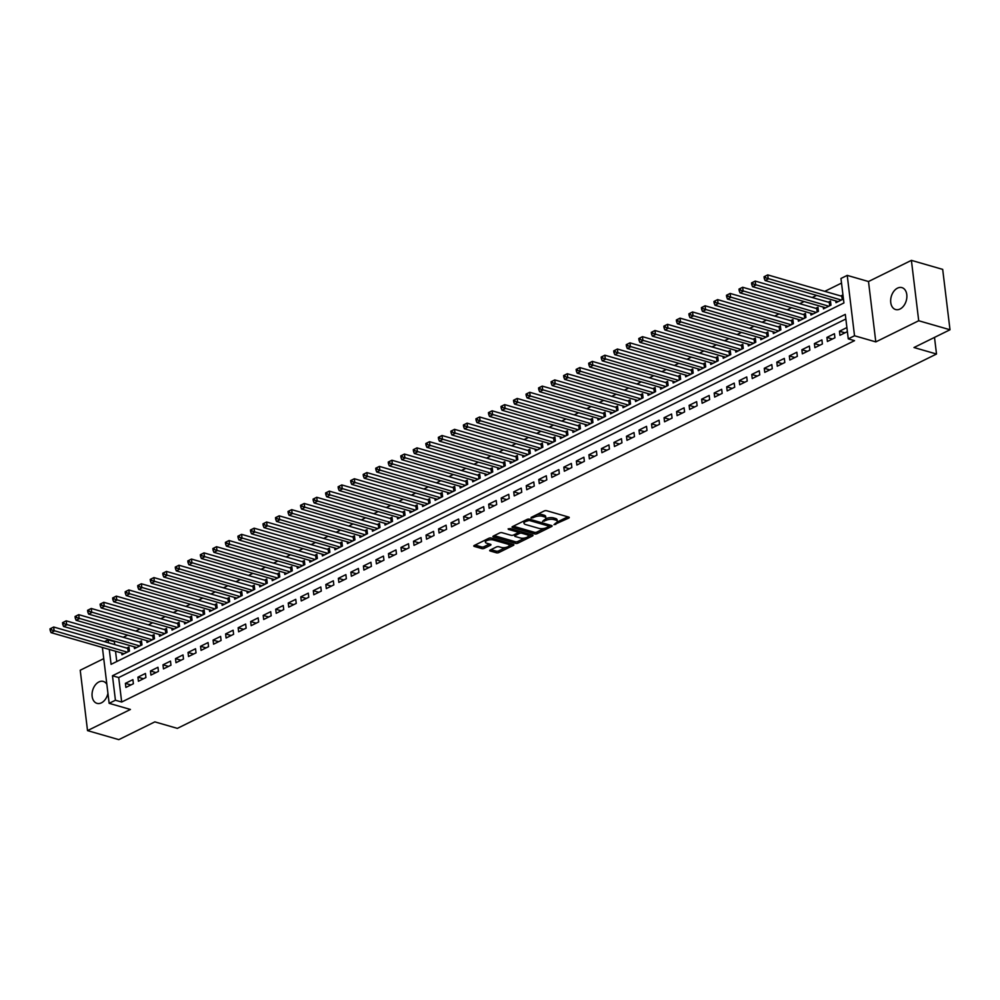 <?xml version="1.0" encoding="UTF-8"?>
<svg xmlns="http://www.w3.org/2000/svg" width="1000" height="1000" viewBox="0 0 1000 1000"><rect width="100%" height="100%" fill="white"/><g stroke="black" fill="none" stroke-linecap="round" stroke-linejoin="round"><path stroke-width="1.5" d="M553.987 524.688L568.775 518.062A1.75 0.675 173.1 0 0 569.275 517.5A1.75 0.675 173.1 0 0 568.775 517.1L546.663 510.725A1.75 0.675 173.1 0 0 544.2 510.975L531.138 517.425L531.138 518.1L534.55 517.087A5.6 2.163 173.1 0 1 542.413 516.275L544.25 516.812A5.6 2.163 173.1 0 1 545.875 518.075A5.6 2.163 173.1 0 1 544.25 519.888L542.562 521.388L545.975 520.375A5.6 2.163 173.1 0 1 553.837 519.575L555.688 520.1A5.6 2.163 173.1 0 1 557.3 521.375A5.6 2.163 173.1 0 1 555.675 523.175L553.987 524.688M106.862 684.338A11.4 7.775 -73.9 0 0 103.312 681.438A11.4 7.775 -73.9 0 0 98.9 681.95A11.4 7.775 -73.9 0 0 92.1 693.325A11.4 7.775 -73.9 0 0 97 703.35A11.4 7.775 -73.9 0 0 101.425 702.837A11.4 7.775 -73.9 0 0 107.938 693.3M900.037 309.025A11.4 7.775 -73.9 0 0 906.825 297.65A11.4 7.775 -73.9 0 0 901.925 287.625A11.4 7.775 -73.9 0 0 897.513 288.137A11.4 7.775 -73.9 0 0 890.713 299.525A11.4 7.775 -73.9 0 0 895.612 309.538A11.4 7.775 -73.9 0 0 900.037 309.025M490.2 550.037A1.75 0.675 173.1 0 0 489.7 550.6A1.75 0.675 173.1 0 0 490.2 551L496.413 552.788A1.75 0.675 173.1 0 0 498.862 552.537L513.375 545.375A1.75 0.675 173.1 0 0 513.888 544.812A1.75 0.675 173.1 0 0 513.375 544.425L491.262 538.038A1.75 0.675 173.1 0 0 488.812 538.3L474.3 545.45A1.75 0.675 173.1 0 0 473.787 546.013A1.75 0.675 173.1 0 0 474.3 546.413L481.788 548.575A1.75 0.675 173.1 0 0 484.25 548.325L490.462 545.262A1.75 0.675 173.1 0 0 490.962 544.688A1.75 0.675 173.1 0 0 490.462 544.3L486.737 543.225A4.675 1.8 173.1 0 1 485.387 542.163A4.675 1.8 173.1 0 1 488.15 540.138A4.675 1.8 173.1 0 1 493.325 539.987L507.875 544.175A4.675 1.8 173.1 0 1 509.237 545.237A4.675 1.8 173.1 0 1 506.463 547.275A4.675 1.8 173.1 0 1 501.3 547.425L498.875 546.725A1.75 0.675 173.1 0 0 496.413 546.975L490.2 550.037M845.863 318.988L118.713 677.562L121.675 702.038L115.425 700.238L109.15 703.325L102.387 647.438M950 329.762L918.713 320.75L911.4 260.363L942.688 269.387L950 329.762L913.988 347.525L936.513 354.025L177.362 728.375L154.838 721.875L118.812 739.638L87.525 730.612L130.438 709.463L109.15 703.325M911.4 260.363L868.5 281.525L875.8 341.9L918.713 320.75M875.8 341.9L854.525 335.763L848.263 338.862L845.3 314.375L112.463 675.75L115.425 700.238M121.675 702.038L854.525 340.662L848.263 338.862M534.65 533.925A1.75 0.675 173.1 0 0 537.112 533.675L551.613 526.525A1.75 0.675 173.1 0 0 552.125 525.962A1.75 0.675 173.1 0 0 551.625 525.562L529.513 519.188A1.75 0.675 173.1 0 0 527.05 519.438L512.537 526.587A1.75 0.675 173.1 0 0 512.025 527.163A1.75 0.675 173.1 0 0 512.537 527.55L534.65 533.925L534.45 532.3A1.75 0.675 173.1 0 0 536.912 532.05L544.362 528.375M532.5 535.95L517.987 543.1A1.75 0.675 173.1 0 1 515.525 543.362L493.413 536.987A1.75 0.675 173.1 0 1 492.912 536.587A1.75 0.675 173.1 0 1 493.413 536.025L499.625 532.962A1.75 0.675 173.1 0 1 502.088 532.712L511.05 535.288A1.75 0.675 173.1 0 0 513.513 535.037L517.625 533.013A1.75 0.675 173.1 0 0 518.138 532.45A1.75 0.675 173.1 0 0 517.638 532.05L508.3 529.362L510.012 528.513L532.5 534.987A1.75 0.675 173.1 0 1 533 535.388A1.75 0.675 173.1 0 1 532.5 535.95L532.375 534.95M103.75 658.637L80.225 670.238L87.525 730.612M121.713 653.012L121.938 654.788L129.45 651.087L128.95 647L126.762 648.088M134.25 646.838L134.462 648.612L141.975 644.9L141.488 640.825L139.288 641.912M146.775 640.662L146.988 642.438L154.5 638.725L154.012 634.65L151.812 635.725M159.3 634.487L159.512 636.263L167.025 632.55L166.537 628.475L164.35 629.55M171.825 628.3L172.037 630.075L179.562 626.375L179.062 622.3L176.875 623.375M184.35 622.125L184.575 623.9L192.087 620.2L191.588 616.112L189.4 617.2M196.887 615.95L197.1 617.725L204.613 614.025L204.125 609.938L201.925 611.025M209.412 609.775L209.625 611.55L217.138 607.837L216.65 603.763L214.45 604.837M221.938 603.6L222.15 605.375L229.662 601.663L229.175 597.587L226.988 598.663M234.462 597.413L234.675 599.188L242.2 595.487L241.7 591.413L239.513 592.487M246.988 591.237L247.2 593.013L254.725 589.312L254.225 585.225L252.037 586.312M259.513 585.062L259.738 586.838L267.25 583.138L266.75 579.05L264.562 580.138M272.05 578.888L272.262 580.662L279.775 576.95L279.288 572.875L277.087 573.95M284.575 572.712L284.788 574.487L292.3 570.775L291.812 566.7L289.613 567.775M297.1 566.525L297.312 568.3L304.825 564.6L304.337 560.525L302.15 561.6M309.625 560.35L309.837 562.125L317.362 558.425L316.863 554.338L314.675 555.425M322.15 554.175L322.375 555.95L329.888 552.25L329.387 548.162L327.2 549.25M334.688 548L334.9 549.775L342.413 546.062L341.925 541.987L339.725 543.075M347.212 541.825L347.425 543.6L354.938 539.888L354.45 535.812L352.25 536.888M359.738 535.65L359.95 537.425L367.463 533.713L366.975 529.637L364.787 530.712M372.262 529.462L372.475 531.237L380 527.537L379.5 523.45L377.312 524.538M384.787 523.288L385 525.062L392.525 521.362L392.025 517.275L389.837 518.362M397.312 517.112L397.537 518.888L405.05 515.175L404.55 511.1L402.362 512.188M409.85 510.938L410.062 512.712L417.575 509L417.088 504.925L414.888 506M422.375 504.762L422.587 506.538L430.1 502.825L429.613 498.75L427.413 499.825M434.9 498.575L435.112 500.35L442.625 496.65L442.137 492.575L439.95 493.65M447.425 492.4L447.638 494.175L455.163 490.475L454.663 486.388L452.475 487.475M459.95 486.225L460.175 488L467.688 484.3L467.188 480.213L465 481.3M472.488 480.05L472.7 481.825L480.213 478.113L479.725 474.038L477.525 475.112M485.012 473.875L485.225 475.65L492.738 471.938L492.25 467.863L490.05 468.938M497.537 467.688L497.75 469.462L505.262 465.763L504.775 461.688L502.587 462.762M510.062 461.512L510.275 463.288L517.8 459.588L517.3 455.5L515.112 456.587M522.587 455.337L522.8 457.113L530.325 453.413L529.825 449.325L527.638 450.412M535.112 449.162L535.337 450.938L542.85 447.225L542.35 443.15L540.163 444.225M547.65 442.987L547.863 444.762L555.375 441.05L554.888 436.975L552.688 438.05M560.175 436.8L560.388 438.575L567.9 434.875L567.413 430.8L565.212 431.875M572.7 430.625L572.913 432.4L580.425 428.7L579.938 424.613L577.75 425.7M585.225 424.45L585.438 426.225L592.962 422.525L592.463 418.438L590.275 419.525M597.75 418.275L597.975 420.05L605.487 416.337L604.987 412.262L602.8 413.35M610.288 412.1L610.5 413.875L618.013 410.163L617.525 406.087L615.325 407.163M622.812 405.925L623.025 407.7L630.538 403.988L630.05 399.913L627.85 400.988M635.337 399.738L635.55 401.512L643.062 397.812L642.575 393.725L640.387 394.812M647.862 393.562L648.075 395.337L655.6 391.637L655.1 387.55L652.913 388.638M660.387 387.388L660.6 389.162L668.125 385.45L667.625 381.375L665.438 382.463M672.913 381.213L673.138 382.987L680.65 379.275L680.15 375.2L677.962 376.275M685.45 375.037L685.662 376.812L693.175 373.1L692.688 369.025L690.487 370.1M697.975 368.85L698.188 370.625L705.7 366.925L705.212 362.85L703.012 363.925M710.5 362.675L710.713 364.45L718.225 360.75L717.738 356.662L715.55 357.75M723.025 356.5L723.238 358.275L730.763 354.575L730.263 350.487L728.075 351.575M735.55 350.325L735.775 352.1L743.288 348.387L742.788 344.312L740.6 345.387M748.088 344.15L748.3 345.925L755.812 342.212L755.325 338.137L753.125 339.212M760.612 337.962L760.825 339.738L768.337 336.037L767.85 331.962L765.65 333.038M773.138 331.788L773.35 333.562L780.863 329.862L780.375 325.775L778.175 326.863M785.662 325.613L785.875 327.388L793.4 323.688L792.9 319.6L790.713 320.688M798.188 319.438L798.4 321.213L805.925 317.5L805.425 313.425L803.238 314.5M810.713 313.263L810.938 315.038L818.45 311.325L817.95 307.25L815.763 308.325M823.25 307.075L823.462 308.85L830.975 305.15L830.487 301.075L828.288 302.15M846.9 327.562L839.438 331.238L839.938 335.312L847.387 331.637M827.412 341.488L834.925 337.788L834.438 333.713L826.912 337.413L827.412 341.488M814.887 347.675L822.4 343.963L821.9 339.888L814.388 343.587L814.887 347.675M802.35 353.85L809.875 350.138L809.375 346.062L801.862 349.762L802.35 353.85M789.825 360.025L797.35 356.325L796.85 352.238L789.338 355.95L789.825 360.025M777.3 366.2L784.812 362.5L784.325 358.413L776.812 362.125L777.3 366.2M764.775 372.375L772.288 368.675L771.8 364.6L764.275 368.3L764.775 372.375M752.25 378.562L759.762 374.85L759.262 370.775L751.75 374.475L752.25 378.562M739.712 384.738L747.237 381.025L746.737 376.95L739.225 380.65L739.712 384.738M727.188 390.913L734.712 387.2L734.212 383.125L726.7 386.838L727.188 390.913M714.663 397.088L722.175 393.387L721.688 389.3L714.175 393.013L714.663 397.088M702.138 403.263L709.65 399.562L709.163 395.475L701.637 399.188L702.138 403.263M689.613 409.45L697.125 405.737L696.637 401.662L689.112 405.363L689.613 409.45M677.087 415.625L684.6 411.912L684.1 407.837L676.587 411.538L677.087 415.625M664.55 421.8L672.075 418.088L671.575 414.012L664.062 417.725L664.55 421.8M652.025 427.975L659.55 424.275L659.05 420.188L651.538 423.9L652.025 427.975M639.5 434.15L647.013 430.45L646.525 426.362L639.012 430.075L639.5 434.15M626.975 440.337L634.487 436.625L634 432.55L626.475 436.25L626.975 440.337M614.45 446.512L621.962 442.8L621.462 438.725L613.95 442.425L614.45 446.512M601.912 452.688L609.438 448.975L608.938 444.9L601.425 448.612L601.912 452.688M589.388 458.862L596.912 455.163L596.413 451.075L588.9 454.787L589.388 458.862M576.862 465.037L584.375 461.337L583.888 457.25L576.375 460.962L576.862 465.037M564.338 471.213L571.85 467.512L571.362 463.438L563.837 467.137L564.338 471.213M551.812 477.4L559.325 473.688L558.837 469.613L551.312 473.312L551.812 477.4M539.288 483.575L546.8 479.862L546.3 475.788L538.787 479.487L539.288 483.575M526.75 489.75L534.275 486.05L533.775 481.962L526.263 485.675L526.75 489.75M514.225 495.925L521.75 492.225L521.25 488.137L513.737 491.85L514.225 495.925M501.7 502.1L509.212 498.4L508.725 494.325L501.213 498.025L501.7 502.1M489.175 508.288L496.688 504.575L496.2 500.5L488.675 504.2L489.175 508.288M476.65 514.462L484.162 510.75L483.663 506.675L476.15 510.375L476.65 514.462M464.125 520.638L471.637 516.925L471.138 512.85L463.625 516.562L464.125 520.638M451.587 526.812L459.113 523.112L458.612 519.025L451.1 522.737L451.587 526.812M439.062 532.987L446.575 529.288L446.087 525.2L438.575 528.913L439.062 532.987M426.538 539.175L434.05 535.462L433.562 531.388L426.037 535.087L426.538 539.175M414.012 545.35L421.525 541.638L421.037 537.562L413.512 541.263L414.012 545.35M401.488 551.525L409 547.812L408.5 543.737L400.988 547.45L401.488 551.525M388.95 557.7L396.475 554L395.975 549.913L388.462 553.625L388.95 557.7M376.425 563.875L383.95 560.175L383.45 556.087L375.938 559.8L376.425 563.875M363.9 570.062L371.413 566.35L370.925 562.275L363.413 565.975L363.9 570.062M351.375 576.237L358.888 572.525L358.4 568.45L350.875 572.15L351.375 576.237M338.85 582.413L346.362 578.7L345.875 574.625L338.35 578.337L338.85 582.413M326.325 588.587L333.837 584.888L333.338 580.8L325.825 584.513L326.325 588.587M313.788 594.763L321.312 591.062L320.812 586.975L313.3 590.688L313.788 594.763M301.262 600.938L308.775 597.238L308.288 593.162L300.775 596.862L301.262 600.938M288.738 607.125L296.25 603.413L295.763 599.338L288.238 603.038L288.738 607.125M276.212 613.3L283.725 609.587L283.238 605.513L275.712 609.212L276.212 613.3M263.688 619.475L271.2 615.775L270.7 611.688L263.188 615.4L263.688 619.475M251.15 625.65L258.675 621.95L258.175 617.863L250.662 621.575L251.15 625.65M238.625 631.825L246.15 628.125L245.65 624.05L238.137 627.75L238.625 631.825M226.1 638.013L233.612 634.3L233.125 630.225L225.613 633.925L226.1 638.013M213.575 644.188L221.088 640.475L220.6 636.4L213.075 640.1L213.575 644.188M201.05 650.362L208.562 646.65L208.075 642.575L200.55 646.287L201.05 650.362M188.525 656.538L196.038 652.837L195.538 648.75L188.025 652.463L188.525 656.538M175.987 662.712L183.512 659.013L183.012 654.925L175.5 658.637L175.987 662.712M163.463 668.9L170.975 665.188L170.487 661.112L162.975 664.812L163.463 668.9M150.938 675.075L158.45 671.363L157.963 667.288L150.438 670.987L150.938 675.075M138.412 681.25L145.925 677.537L145.438 673.462L137.912 677.175L138.412 681.25M132.9 679.638L125.388 683.35L125.887 687.425L133.4 683.725L132.9 679.638M841.513 283.087L824.775 291.35M816.6 295.375L812.25 297.525M804.075 301.55L799.725 303.7M791.55 307.738L787.188 309.875M779.025 313.913L774.663 316.062M766.5 320.087L762.138 322.238M753.962 326.262L749.613 328.413M741.438 332.438L737.087 334.588M728.913 338.625L724.55 340.763M716.388 344.8L712.025 346.95M703.863 350.975L699.5 353.125M691.325 357.15L686.975 359.3M678.8 363.325L674.45 365.475M666.275 369.5L661.925 371.65M653.75 375.688L649.388 377.837M641.225 381.863L636.862 384.012M628.7 388.038L624.338 390.188M616.163 394.212L611.812 396.362M603.638 400.387L599.288 402.537M591.112 406.575L586.75 408.713M578.587 412.75L574.225 414.9M566.062 418.925L561.7 421.075M553.525 425.1L549.175 427.25M541 431.275L536.65 433.425M528.475 437.463L524.125 439.6M515.95 443.638L511.587 445.788M503.425 449.812L499.062 451.962M490.9 455.988L486.538 458.137M478.363 462.163L474.012 464.312M465.838 468.35L461.488 470.487M453.312 474.525L448.95 476.675M440.788 480.7L436.425 482.85M428.263 486.875L423.9 489.025M415.725 493.05L411.375 495.2M403.2 499.225L398.85 501.375M390.675 505.412L386.325 507.562M378.15 511.587L373.787 513.737M365.625 517.762L361.262 519.913M353.1 523.938L348.738 526.087M340.562 530.112L336.213 532.263M328.038 536.3L323.688 538.438M315.512 542.475L311.15 544.625M302.987 548.65L298.625 550.8M290.462 554.825L286.1 556.975M277.925 561L273.575 563.15M265.4 567.188L261.05 569.325M252.875 573.362L248.525 575.513M240.35 579.538L235.987 581.688M227.825 585.712L223.463 587.863M215.3 591.888L210.938 594.038M202.763 598.075L198.412 600.212M190.238 604.25L185.888 606.4M177.712 610.425L173.35 612.575M165.188 616.6L160.825 618.75M152.662 622.775L148.3 624.925M140.125 628.95L135.775 631.1M127.6 635.138L123.25 637.288M115.075 641.312L114.375 641.663L114.725 644.613M115.525 651.225L116.775 661.525M842.95 294.925L840.812 295.975M835.775 300.9L835.987 302.675L843.438 299M936.513 354.025L934.5 337.413M104.462 641.65L108.112 639.85L108.475 642.812M114.375 641.663L108.112 639.85M109.275 649.425L111.075 664.338L843.925 302.95L840.962 278.475L847.225 275.387L854.525 335.763M868.5 281.525L847.225 275.387M118.713 677.562L112.463 675.75M839.438 331.238L844.975 332.837M826.912 337.413L832.45 339.012M814.388 343.587L819.925 345.188M801.862 349.762L807.387 351.362M789.338 355.95L794.862 357.537M776.812 362.125L782.337 363.713M764.275 368.3L769.812 369.9M751.75 374.475L757.288 376.075M739.225 380.65L744.762 382.25M726.7 386.838L732.225 388.425M714.175 393.013L719.7 394.6M701.637 399.188L707.175 400.788M689.112 405.363L694.65 406.962M676.587 411.538L682.125 413.137M664.062 417.725L669.587 419.312M651.538 423.9L657.062 425.487M639.012 430.075L644.538 431.675M626.475 436.25L632.013 437.85M613.95 442.425L619.487 444.025M601.425 448.612L606.962 450.2M588.9 454.787L594.425 456.375M576.375 460.962L581.9 462.562M563.837 467.137L569.375 468.738M551.312 473.312L556.85 474.913M538.787 479.487L544.325 481.087M526.263 485.675L531.8 487.262M513.737 491.85L519.263 493.438M501.213 498.025L506.737 499.625M488.675 504.2L494.212 505.8M476.15 510.375L481.688 511.975M463.625 516.562L469.162 518.15M451.1 522.737L456.625 524.325M438.575 528.913L444.1 530.513M426.037 535.087L431.575 536.688M413.512 541.263L419.05 542.863M400.988 547.45L406.525 549.038M388.462 553.625L394 555.212M375.938 559.8L381.463 561.4M363.413 565.975L368.938 567.575M350.875 572.15L356.413 573.75M338.35 578.337L343.888 579.925M325.825 584.513L331.362 586.1M313.3 590.688L318.825 592.288M300.775 596.862L306.3 598.462M288.238 603.038L293.775 604.637M275.712 609.212L281.25 610.812M263.188 615.4L268.725 616.987M250.662 621.575L256.2 623.162M238.137 627.75L243.663 629.35M225.613 633.925L231.137 635.525M213.075 640.1L218.612 641.7M200.55 646.287L206.088 647.875M188.025 652.463L193.562 654.05M175.5 658.637L181.025 660.238M162.975 664.812L168.5 666.413M150.438 670.987L155.975 672.588M137.912 677.175L143.45 678.763M125.388 683.35L130.925 684.938M557.3 521.375L557.1 519.738A5.6 2.163 173.1 0 0 555.487 518.475L555.688 520.1M545.662 518.8L545.775 518.75A5.6 2.163 173.1 0 1 553.638 517.938L555.487 518.475M545.875 518.075L545.675 516.45A5.6 2.163 173.1 0 0 544.062 515.175L544.25 516.812M536.75 514.65A5.6 2.163 173.1 0 1 542.212 514.65L544.062 515.175M557.087 522.087L567.788 516.825M513.325 526.2L534.45 532.3M548.888 526.138L550.638 525.275M548.55 526.688L548.55 526.025L529.138 520.425L525.638 521.475A5.6 2.163 173.1 0 0 524.012 523.288A5.6 2.163 173.1 0 0 525.625 524.55L538.9 528.375A5.6 2.163 173.1 0 0 546.763 527.575L548.55 526.688M548.425 525.025L548.9 526.3M524.025 520.938A5.6 2.163 173.1 0 0 523.812 521.65L524.012 523.288M531.512 534.7L528.138 536.375M524.875 537.975L517.788 541.475L517.987 543.1M494.2 535.638L515.337 541.725A1.75 0.675 173.1 0 0 517.788 541.475M517.938 530.812A1.75 0.675 173.1 0 0 517.938 530.788L518.138 532.45M520.363 537.975A4.675 1.8 173.1 0 0 525.525 537.825A4.675 1.8 173.1 0 0 528.288 535.788A4.675 1.8 173.1 0 0 526.938 534.738L521.812 533.25A1.75 0.675 173.1 0 0 519.35 533.5L515.237 535.538A1.75 0.675 173.1 0 0 514.725 536.1A1.75 0.675 173.1 0 0 515.225 536.5L520.363 537.975M528.288 535.788L528.1 534.163A4.675 1.8 173.1 0 0 527.8 533.638M520.525 531.538A1.75 0.675 173.1 0 0 519.15 531.875L519.35 533.5M518.125 532.375L519.15 531.875M509.237 545.237L509.038 543.612A4.675 1.8 173.1 0 0 508.75 543.088M491.475 538.1A4.675 1.8 173.1 0 0 488.775 538.312M485.312 540.025A4.675 1.8 173.1 0 0 485.188 540.538L485.387 542.163M475.087 545.062L481.587 546.938A1.75 0.675 173.1 0 0 484.05 546.688L489.475 544.012M490.988 549.65L496.213 551.15A1.75 0.675 173.1 0 0 498.675 550.9L505.65 547.463M509.113 545.75L512.388 544.138M764.05 276.737L764.25 278.375L765.5 277.75L765.312 276.125L764.05 276.737L767.725 274.9L768.225 278.975L765.088 280.525L838.175 301.6M843.125 296.4L842.375 296.35A1.787 0.688 -6.9 0 1 841.825 296.262L767.725 274.9L765.312 276.125M841.312 300.05L765.5 277.75M765.088 280.525L764.25 278.375M751.525 282.913L751.725 284.55L752.975 283.925L752.775 282.3L751.525 282.913L755.2 281.075L755.688 285.163L752.562 286.7L825.65 307.775M830.662 302.587L829.85 302.525A1.787 0.688 -6.9 0 1 829.287 302.438L755.2 281.075L752.775 282.3M828.787 306.225L752.975 283.925M752.562 286.7L751.725 284.55M739 289.088L739.2 290.725L740.45 290.113L740.25 288.475L739 289.088L742.675 287.262L743.162 291.337L740.037 292.875L813.125 313.95M818.138 308.762L817.325 308.712A1.787 0.688 -6.9 0 1 816.762 308.612L742.675 287.262L740.25 288.475M816.263 312.413L740.45 290.113M740.037 292.875L739.2 290.725M726.475 295.275L726.675 296.9L727.925 296.288L727.725 294.65L726.475 295.275L730.138 293.438L730.638 297.512L727.5 299.062L800.6 320.125M805.612 314.938L804.8 314.887A1.787 0.688 -6.9 0 1 804.237 314.8L730.138 293.438L727.725 294.65M803.725 318.587L727.925 296.288M727.5 299.062L726.675 296.9M713.95 301.45L714.137 303.075L715.4 302.462L715.2 300.825L713.95 301.45L717.613 299.613L718.112 303.688L714.975 305.238L788.075 326.312M793.088 321.112L792.262 321.062A1.787 0.688 -6.9 0 1 791.712 320.975L717.613 299.613L715.2 300.825M791.2 324.762L715.4 302.462M714.975 305.238L714.137 303.075M701.413 307.625L701.612 309.25L702.862 308.637L702.675 307.013L701.413 307.625L705.088 305.788L705.588 309.862L702.45 311.413L775.537 332.488M780.562 327.287L779.737 327.238A1.787 0.688 -6.9 0 1 779.188 327.15L705.088 305.788L702.675 307.013M778.675 330.938L702.862 308.637M702.45 311.413L701.612 309.25M688.888 313.8L689.087 315.438L690.337 314.812L690.138 313.188L688.888 313.8L692.562 311.962L693.05 316.05L689.925 317.587L763.012 338.663M768.025 333.475L767.212 333.413A1.787 0.688 -6.9 0 1 766.65 333.325L692.562 311.962L690.138 313.188M766.15 337.113L690.337 314.812M689.925 317.587L689.087 315.438M676.363 319.975L676.562 321.613L677.812 320.988L677.613 319.363L676.363 319.975L680.037 318.137L680.525 322.225L677.4 323.762L750.487 344.837M755.5 339.65L754.688 339.6A1.787 0.688 -6.9 0 1 754.125 339.5L680.037 318.137L677.613 319.363M753.625 343.3L677.812 320.988M677.4 323.762L676.562 321.613M663.838 326.163L664.038 327.788L665.288 327.175L665.088 325.538L663.838 326.163L667.513 324.325L668 328.4L664.875 329.95L737.962 351.012M742.975 345.825L742.163 345.775A1.787 0.688 -6.9 0 1 741.6 345.688L667.513 324.325L665.088 325.538M741.087 349.475L665.288 327.175M664.875 329.95L664.038 327.788M651.312 332.337L651.5 333.963L652.763 333.35L652.562 331.712L651.312 332.337L654.975 330.5L655.475 334.575L652.337 336.125L725.438 357.2M730.45 352L729.625 351.95A1.787 0.688 -6.9 0 1 729.075 351.863L654.975 330.5L652.562 331.712M728.562 355.65L652.763 333.35M652.337 336.125L651.5 333.963M638.787 338.512L638.975 340.138L640.238 339.525L640.037 337.887L638.787 338.512L642.45 336.675L642.95 340.75L639.812 342.3L712.913 363.375M717.925 358.175L717.1 358.125A1.787 0.688 -6.9 0 1 716.55 358.038L642.45 336.675L640.037 337.887M716.038 361.825L640.238 339.525M639.812 342.3L638.975 340.138M626.25 344.688L626.45 346.325L627.7 345.7L627.513 344.075L626.25 344.688L629.925 342.85L630.425 346.938L627.288 348.475L700.375 369.55M705.387 364.35L704.575 364.3A1.787 0.688 -6.9 0 1 704.025 364.212L629.925 342.85L627.513 344.075M703.512 368L627.7 345.7M627.288 348.475L626.45 346.325M613.725 350.863L613.925 352.5L615.175 351.875L614.975 350.25L613.725 350.863L617.4 349.025L617.888 353.113L614.763 354.65L687.85 375.725M692.862 370.538L692.05 370.475A1.787 0.688 -6.9 0 1 691.488 370.387L617.4 349.025L614.975 350.25M690.987 374.188L615.175 351.875M614.763 354.65L613.925 352.5M601.2 357.038L601.4 358.675L602.65 358.062L602.45 356.425L601.2 357.038L604.875 355.213L605.363 359.288L602.238 360.838L675.325 381.9M680.337 376.712L679.525 376.662A1.787 0.688 -6.9 0 1 678.962 376.562L604.875 355.213L602.45 356.425M678.462 380.363L602.65 358.062M602.238 360.838L601.4 358.675M588.675 363.225L588.875 364.85L590.125 364.237L589.925 362.6L588.675 363.225L592.337 361.388L592.837 365.462L589.7 367.013L662.8 388.075M667.812 382.887L667 382.837A1.787 0.688 -6.9 0 1 666.438 382.75L592.337 361.388L589.925 362.6M665.925 386.538L590.125 364.237M589.7 367.013L588.875 364.85M576.15 369.4L576.337 371.025L577.6 370.412L577.4 368.775L576.15 369.4L579.812 367.562L580.312 371.637L577.175 373.188L650.275 394.263M655.288 389.062L654.463 389.012A1.787 0.688 -6.9 0 1 653.913 388.925L579.812 367.562L577.4 368.775M653.4 392.713L577.6 370.412M577.175 373.188L576.337 371.025M563.612 375.575L563.812 377.212L565.062 376.587L564.875 374.963L563.612 375.575L567.288 373.738L567.788 377.825L564.65 379.363L637.737 400.438M642.763 395.238L641.938 395.188A1.787 0.688 -6.9 0 1 641.388 395.1L567.288 373.738L564.875 374.963M640.875 398.888L565.062 376.587M564.65 379.363L563.812 377.212M551.087 381.75L551.287 383.387L552.537 382.762L552.337 381.138L551.087 381.75L554.763 379.913L555.25 384L552.125 385.538L625.212 406.613M630.225 401.425L629.412 401.362A1.787 0.688 -6.9 0 1 628.85 401.275L554.763 379.913L552.337 381.138M628.35 405.075L552.537 382.762M552.125 385.538L551.287 383.387M538.562 387.925L538.763 389.562L540.013 388.95L539.812 387.312L538.562 387.925L542.238 386.1L542.725 390.175L539.6 391.712L612.688 412.788M617.7 407.6L616.888 407.55A1.787 0.688 -6.9 0 1 616.325 407.45L542.238 386.1L539.812 387.312M615.825 411.25L540.013 388.95M539.6 391.712L538.763 389.562M526.038 394.113L526.237 395.737L527.487 395.125L527.288 393.488L526.038 394.113L529.712 392.275L530.2 396.35L527.075 397.9L600.163 418.963M605.175 413.775L604.362 413.725A1.787 0.688 -6.9 0 1 603.8 413.638L529.712 392.275L527.288 393.488M603.288 417.425L527.487 395.125M527.075 397.9L526.237 395.737M513.513 400.288L513.713 401.912L514.963 401.3L514.763 399.663L513.513 400.288L517.175 398.45L517.675 402.525L514.538 404.075L587.638 425.15M592.65 419.95L591.838 419.9A1.787 0.688 -6.9 0 1 591.275 419.812L517.175 398.45L514.763 399.663M590.763 423.6L514.963 401.3M514.538 404.075L513.713 401.912M500.988 406.463L501.175 408.1L502.438 407.475L502.238 405.85L500.988 406.463L504.65 404.625L505.15 408.713L502.013 410.25L575.112 431.325M580.125 426.125L579.3 426.075A1.787 0.688 -6.9 0 1 578.75 425.988L504.65 404.625L502.238 405.85M578.237 429.775L502.438 407.475M502.013 410.25L501.175 408.1M488.45 412.638L488.65 414.275L489.9 413.65L489.712 412.025L488.45 412.638L492.125 410.8L492.625 414.888L489.487 416.425L562.575 437.5M567.587 432.312L566.775 432.25A1.787 0.688 -6.9 0 1 566.225 432.163L492.125 410.8L489.712 412.025M565.712 435.95L489.9 413.65M489.487 416.425L488.65 414.275M475.925 418.812L476.125 420.45L477.375 419.837L477.175 418.2L475.925 418.812L479.6 416.987L480.087 421.062L476.962 422.6L550.05 443.675M555.062 438.488L554.25 438.438A1.787 0.688 -6.9 0 1 553.688 438.338L479.6 416.987L477.175 418.2M553.188 442.137L477.375 419.837M476.962 422.6L476.125 420.45M463.4 425L463.6 426.625L464.85 426.012L464.65 424.375L463.4 425L467.075 423.162L467.562 427.238L464.438 428.787L537.525 449.85M542.537 444.663L541.725 444.613A1.787 0.688 -6.9 0 1 541.163 444.525L467.075 423.162L464.65 424.375M540.662 448.312L464.85 426.012M464.438 428.787L463.6 426.625M450.875 431.175L451.075 432.8L452.325 432.188L452.125 430.55L450.875 431.175L454.538 429.338L455.037 433.413L451.9 434.963L525 456.037M530.013 450.838L529.2 450.788A1.787 0.688 -6.9 0 1 528.638 450.7L454.538 429.338L452.125 430.55M528.125 454.487L452.325 432.188M451.9 434.963L451.075 432.8M438.35 437.35L438.537 438.975L439.8 438.363L439.6 436.737L438.35 437.35L442.013 435.513L442.512 439.588L439.375 441.138L512.475 462.212M517.487 457.013L516.663 456.962A1.787 0.688 -6.9 0 1 516.112 456.875L442.013 435.513L439.6 436.737M515.6 460.662L439.8 438.363M439.375 441.138L438.537 438.975M425.812 443.525L426.012 445.163L427.262 444.538L427.075 442.912L425.812 443.525L429.487 441.688L429.988 445.775L426.85 447.312L499.938 468.387M504.963 463.2L504.137 463.137A1.787 0.688 -6.9 0 1 503.587 463.05L429.487 441.688L427.075 442.912M503.075 466.838L427.262 444.538M426.85 447.312L426.012 445.163M413.288 449.7L413.488 451.337L414.738 450.712L414.538 449.087L413.288 449.7L416.962 447.863L417.45 451.95L414.325 453.488L487.413 474.562M492.425 469.375L491.613 469.325A1.787 0.688 -6.9 0 1 491.05 469.225L416.962 447.863L414.538 449.087M490.55 473.025L414.738 450.712M414.325 453.488L413.488 451.337M400.763 455.887L400.962 457.512L402.212 456.9L402.013 455.262L400.763 455.887L404.438 454.05L404.925 458.125L401.8 459.675L474.888 480.737M479.9 475.55L479.087 475.5A1.787 0.688 -6.9 0 1 478.525 475.412L404.438 454.05L402.013 455.262M478.025 479.2L402.212 456.9M401.8 459.675L400.962 457.512M388.237 462.062L388.438 463.688L389.688 463.075L389.487 461.438L388.237 462.062L391.912 460.225L392.4 464.3L389.275 465.85L462.362 486.925M467.375 481.725L466.562 481.675A1.787 0.688 -6.9 0 1 466 481.587L391.912 460.225L389.487 461.438M465.487 485.375L389.688 463.075M389.275 465.85L388.438 463.688M375.712 468.237L375.913 469.862L377.163 469.25L376.962 467.612L375.712 468.237L379.375 466.4L379.875 470.475L376.737 472.025L449.837 493.1M454.85 487.9L454.038 487.85A1.787 0.688 -6.9 0 1 453.475 487.762L379.375 466.4L376.962 467.612M452.962 491.55L377.163 469.25M376.737 472.025L375.913 469.862M363.188 474.412L363.375 476.05L364.637 475.425L364.438 473.8L363.188 474.412L366.85 472.575L367.35 476.662L364.212 478.2L437.312 499.275M442.325 494.075L441.5 494.025A1.787 0.688 -6.9 0 1 440.95 493.938L366.85 472.575L364.438 473.8M440.438 497.725L364.637 475.425M364.212 478.2L363.375 476.05M350.65 480.588L350.85 482.225L352.1 481.6L351.912 479.975L350.65 480.588L354.325 478.75L354.825 482.837L351.688 484.375L424.775 505.45M429.787 500.262L428.975 500.2A1.787 0.688 -6.9 0 1 428.425 500.112L354.325 478.75L351.912 479.975M427.912 503.913L352.1 481.6M351.688 484.375L350.85 482.225M338.125 486.763L338.325 488.4L339.575 487.788L339.375 486.15L338.125 486.763L341.8 484.938L342.287 489.012L339.162 490.562L412.25 511.625M417.262 506.438L416.45 506.388A1.787 0.688 -6.9 0 1 415.887 506.287L341.8 484.938L339.375 486.15M415.387 510.087L339.575 487.788M339.162 490.562L338.325 488.4M325.6 492.95L325.8 494.575L327.05 493.963L326.85 492.325L325.6 492.95L329.275 491.112L329.762 495.188L326.637 496.737L399.725 517.8M404.738 512.612L403.925 512.562A1.787 0.688 -6.9 0 1 403.363 512.475L329.275 491.112L326.85 492.325M402.863 516.263L327.05 493.963M326.637 496.737L325.8 494.575M313.075 499.125L313.275 500.75L314.525 500.138L314.325 498.5L313.075 499.125L316.75 497.287L317.238 501.362L314.1 502.912L387.2 523.987M392.212 518.787L391.4 518.737A1.787 0.688 -6.9 0 1 390.838 518.65L316.75 497.287L314.325 498.5M390.325 522.438L314.525 500.138M314.1 502.912L313.275 500.75M300.55 505.3L300.738 506.938L302 506.312L301.8 504.688L300.55 505.3L304.212 503.462L304.713 507.55L301.575 509.087L374.675 530.163M379.688 524.963L378.862 524.913A1.787 0.688 -6.9 0 1 378.312 524.825L304.212 503.462L301.8 504.688M377.8 528.612L302 506.312M301.575 509.087L300.738 506.938M288.012 511.475L288.212 513.112L289.462 512.487L289.275 510.863L288.012 511.475L291.688 509.637L292.188 513.725L289.05 515.262L362.137 536.337M367.163 531.15L366.337 531.087A1.787 0.688 -6.9 0 1 365.788 531L291.688 509.637L289.275 510.863M365.275 534.8L289.462 512.487M289.05 515.262L288.212 513.112M275.487 517.65L275.688 519.288L276.938 518.675L276.737 517.038L275.487 517.65L279.163 515.825L279.65 519.9L276.525 521.438L349.613 542.513M354.625 537.325L353.812 537.275A1.787 0.688 -6.9 0 1 353.25 537.175L279.163 515.825L276.737 517.038M352.75 540.975L276.938 518.675M276.525 521.438L275.688 519.288M262.962 523.837L263.163 525.462L264.413 524.85L264.212 523.212L262.962 523.837L266.637 522L267.125 526.075L264 527.625L337.088 548.688M342.1 543.5L341.287 543.45A1.787 0.688 -6.9 0 1 340.725 543.362L266.637 522L264.212 523.212M340.225 547.15L264.413 524.85M264 527.625L263.163 525.462M250.438 530.013L250.637 531.638L251.887 531.025L251.688 529.388L250.438 530.013L254.112 528.175L254.6 532.25L251.475 533.8L324.562 554.875M329.575 549.675L328.762 549.625A1.787 0.688 -6.9 0 1 328.2 549.538L254.112 528.175L251.688 529.388M327.688 553.325L251.887 531.025M251.475 533.8L250.637 531.638M237.913 536.188L238.113 537.825L239.363 537.2L239.163 535.575L237.913 536.188L241.575 534.35L242.075 538.438L238.938 539.975L312.038 561.05M317.05 555.85L316.238 555.8A1.787 0.688 -6.9 0 1 315.675 555.712L241.575 534.35L239.163 535.575M315.163 559.5L239.363 537.2M238.938 539.975L238.113 537.825M225.387 542.362L225.575 544L226.838 543.375L226.637 541.75L225.387 542.362L229.05 540.525L229.55 544.612L226.412 546.15L299.513 567.225M304.525 562.038L303.7 561.975A1.787 0.688 -6.9 0 1 303.15 561.888L229.05 540.525L226.637 541.75M302.638 565.675L226.838 543.375M226.412 546.15L225.575 544M212.85 548.538L213.05 550.175L214.3 549.562L214.112 547.925L212.85 548.538L216.525 546.712L217.025 550.788L213.888 552.325L286.975 573.4M291.988 568.212L291.175 568.162A1.787 0.688 -6.9 0 1 290.625 568.062L216.525 546.712L214.112 547.925M290.113 571.862L214.3 549.562M213.888 552.325L213.05 550.175M200.325 554.725L200.525 556.35L201.775 555.737L201.575 554.1L200.325 554.725L204 552.888L204.488 556.962L201.363 558.513L274.45 579.575M279.462 574.388L278.65 574.338A1.787 0.688 -6.9 0 1 278.087 574.25L204 552.888L201.575 554.1M277.587 578.038L201.775 555.737M201.363 558.513L200.525 556.35M187.8 560.9L188 562.525L189.25 561.912L189.05 560.275L187.8 560.9L191.475 559.062L191.962 563.138L188.837 564.688L261.925 585.763M266.938 580.562L266.125 580.513A1.787 0.688 -6.9 0 1 265.562 580.425L191.475 559.062L189.05 560.275M265.062 584.212L189.25 561.912M188.837 564.688L188 562.525M175.275 567.075L175.475 568.713L176.725 568.088L176.525 566.462L175.275 567.075L178.95 565.237L179.438 569.312L176.3 570.862L249.4 591.938M254.412 586.737L253.6 586.688A1.787 0.688 -6.9 0 1 253.038 586.6L178.95 565.237L176.525 566.462M252.525 590.388L176.725 568.088M176.3 570.862L175.475 568.713M162.75 573.25L162.938 574.888L164.2 574.263L164 572.638L162.75 573.25L166.412 571.413L166.912 575.5L163.775 577.038L236.875 598.112M241.887 592.925L241.062 592.863A1.787 0.688 -6.9 0 1 240.512 592.775L166.412 571.413L164 572.638M240 596.562L164.2 574.263M163.775 577.038L162.938 574.888M150.213 579.425L150.412 581.062L151.662 580.438L151.475 578.812L150.213 579.425L153.887 577.587L154.388 581.675L151.25 583.212L224.338 604.288M229.363 599.1L228.538 599.05A1.787 0.688 -6.9 0 1 227.987 598.95L153.887 577.587L151.475 578.812M227.475 602.75L151.662 580.438M151.25 583.212L150.412 581.062M137.688 585.612L137.887 587.238L139.137 586.625L138.938 584.987L137.688 585.612L141.363 583.775L141.85 587.85L138.725 589.4L211.812 610.462M216.825 605.275L216.012 605.225A1.787 0.688 -6.9 0 1 215.45 605.138L141.363 583.775L138.938 584.987M214.95 608.925L139.137 586.625M138.725 589.4L137.887 587.238M125.162 591.788L125.363 593.413L126.613 592.8L126.412 591.163L125.162 591.788L128.837 589.95L129.325 594.025L126.2 595.575L199.288 616.65M204.3 611.45L203.487 611.4A1.787 0.688 -6.9 0 1 202.925 611.312L128.837 589.95L126.412 591.163M202.425 615.1L126.613 592.8M126.2 595.575L125.363 593.413M112.638 597.962L112.837 599.587L114.087 598.975L113.888 597.337L112.638 597.962L116.312 596.125L116.8 600.2L113.675 601.75L186.762 622.825M191.775 617.625L190.963 617.575A1.787 0.688 -6.9 0 1 190.4 617.487L116.312 596.125L113.888 597.337M189.887 621.275L114.087 598.975M113.675 601.75L112.837 599.587M100.113 604.138L100.312 605.775L101.562 605.15L101.363 603.525L100.113 604.138L103.775 602.3L104.275 606.388L101.137 607.925L174.237 629M179.25 623.8L178.438 623.75A1.787 0.688 -6.9 0 1 177.875 623.663L103.775 602.3L101.363 603.525M177.362 627.45L101.562 605.15M101.137 607.925L100.312 605.775M87.587 610.312L87.775 611.95L89.038 611.325L88.837 609.7L87.587 610.312L91.25 608.475L91.75 612.562L88.612 614.1L161.713 635.175M166.725 629.987L165.9 629.925A1.787 0.688 -6.9 0 1 165.35 629.837L91.25 608.475L88.837 609.7M164.838 633.638L89.038 611.325M88.612 614.1L87.775 611.95M75.05 616.487L75.25 618.125L76.5 617.513L76.312 615.875L75.05 616.487L78.725 614.663L79.225 618.737L76.087 620.288L149.175 641.35M154.188 636.163L153.375 636.112A1.787 0.688 -6.9 0 1 152.825 636.013L78.725 614.663L76.312 615.875M152.312 639.812L76.5 617.513M76.087 620.288L75.25 618.125M62.525 622.675L62.725 624.3L63.975 623.688L63.775 622.05L62.525 622.675L66.2 620.837L66.688 624.913L63.562 626.462L136.65 647.525M141.662 642.337L140.85 642.288A1.787 0.688 -6.9 0 1 140.287 642.2L66.2 620.837L63.775 622.05M139.787 645.987L63.975 623.688M63.562 626.462L62.725 624.3M50 628.85L50.2 630.475L51.45 629.862L51.25 628.225L50 628.85L53.675 627.013L54.162 631.087L51.037 632.638L124.125 653.713M129.137 648.512L128.325 648.462A1.787 0.688 -6.9 0 1 127.762 648.375L53.675 627.013L51.25 628.225M127.263 652.163L51.45 629.862M51.037 632.638L50.2 630.475M555.55 523.237L555.712 524.5M532.7 516.65L532.863 517.913M544.125 519.938L544.288 521.213M553.638 517.938L553.837 519.575M545.775 518.75L545.975 520.375M542.212 514.65L542.413 516.275M534.4 515.812L534.55 517.087M568.65 517.062L568.775 518.062M512.425 526.65L512.537 527.55M551.5 525.525L551.613 526.525M536.912 532.05L537.112 533.675M548.375 524.625L548.55 526.025M528.975 519.1L529.138 520.425M527.263 519.35L527.413 520.6M525.475 520.212L525.638 521.475M515.337 541.725L515.525 543.362M493.312 536.075L493.413 536.987M517.463 530.65L517.638 532.05M508.225 528.725L508.3 529.362M526.775 533.337L526.938 534.738M521.638 531.862L521.812 533.25M515.075 534.263L515.237 535.538M507.713 542.788L507.875 544.175M493.15 538.587L493.325 539.987M490.337 544.263L490.462 545.262M484.05 546.688L484.25 548.325M481.587 546.938L481.788 548.575M474.188 545.513L474.3 546.413M513.25 544.388L513.375 545.375M498.675 550.9L498.862 552.537M496.213 551.15L496.413 552.788M490.1 550.1L490.2 551M842.375 296.35L842.738 299.35M841.825 296.262L842.225 299.6M829.85 302.525L830.212 305.525M829.287 302.438L829.7 305.775M817.325 308.712L817.688 311.7M816.762 308.612L817.163 311.962M804.8 314.887L805.163 317.887M804.237 314.8L804.638 318.137M792.262 321.062L792.625 324.062M791.712 320.975L792.113 324.312M779.737 327.238L780.1 330.238M779.188 327.15L779.587 330.487M767.212 333.413L767.575 336.413M766.65 333.325L767.062 336.662M754.688 339.6L755.05 342.587M754.125 339.5L754.538 342.85M742.163 345.775L742.525 348.762M741.6 345.688L742 349.025M729.625 351.95L730 354.95M729.075 351.863L729.475 355.2M717.1 358.125L717.463 361.125M716.55 358.038L716.95 361.375M704.575 364.3L704.938 367.3M704.025 364.212L704.425 367.55M692.05 370.475L692.412 373.475M691.488 370.387L691.9 373.738M679.525 376.662L679.887 379.65M678.962 376.562L679.362 379.913M667 382.837L667.362 385.838M666.438 382.75L666.838 386.087M654.463 389.012L654.825 392.013M653.913 388.925L654.312 392.262M641.938 395.188L642.3 398.188M641.388 395.1L641.787 398.438M629.412 401.362L629.775 404.363M628.85 401.275L629.263 404.625M616.888 407.55L617.25 410.538M616.325 407.45L616.737 410.8M604.362 413.725L604.725 416.725M603.8 413.638L604.2 416.975M591.838 419.9L592.2 422.9M591.275 419.812L591.675 423.15M579.3 426.075L579.663 429.075M578.75 425.988L579.15 429.325M566.775 432.25L567.137 435.25M566.225 432.163L566.625 435.5M554.25 438.438L554.612 441.425M553.688 438.338L554.1 441.688M541.725 444.613L542.087 447.612M541.163 444.525L541.575 447.863M529.2 450.788L529.562 453.787M528.638 450.7L529.038 454.038M516.663 456.962L517.025 459.963M516.112 456.875L516.512 460.213M504.137 463.137L504.5 466.138M503.587 463.05L503.988 466.388M491.613 469.325L491.975 472.312M491.05 469.225L491.463 472.575M479.087 475.5L479.45 478.488M478.525 475.412L478.938 478.75M466.562 481.675L466.925 484.675M466 481.587L466.4 484.925M454.038 487.85L454.4 490.85M453.475 487.762L453.875 491.1M441.5 494.025L441.863 497.025M440.95 493.938L441.35 497.275M428.975 500.2L429.338 503.2M428.425 500.112L428.825 503.462M416.45 506.388L416.812 509.375M415.887 506.287L416.3 509.637M403.925 512.562L404.288 515.562M403.363 512.475L403.775 515.812M391.4 518.737L391.763 521.737M390.838 518.65L391.238 521.987M378.862 524.913L379.225 527.913M378.312 524.825L378.713 528.162M366.337 531.087L366.7 534.087M365.788 531L366.188 534.35M353.812 537.275L354.175 540.262M353.25 537.175L353.663 540.525M341.287 543.45L341.65 546.45M340.725 543.362L341.138 546.7M328.762 549.625L329.125 552.625M328.2 549.538L328.6 552.875M316.238 555.8L316.6 558.8M315.675 555.712L316.075 559.05M303.7 561.975L304.062 564.975M303.15 561.888L303.55 565.225M291.175 568.162L291.537 571.15M290.625 568.062L291.025 571.413M278.65 574.338L279.012 577.337M278.087 574.25L278.5 577.587M266.125 580.513L266.488 583.513M265.562 580.425L265.975 583.763M253.6 586.688L253.962 589.688M253.038 586.6L253.438 589.938M241.062 592.863L241.425 595.862M240.512 592.775L240.912 596.112M228.538 599.05L228.9 602.038M227.987 598.95L228.388 602.3M216.012 605.225L216.375 608.212M215.45 605.138L215.863 608.475M203.487 611.4L203.85 614.4M202.925 611.312L203.337 614.65M190.963 617.575L191.325 620.575M190.4 617.487L190.8 620.825M178.438 623.75L178.8 626.75M177.875 623.663L178.275 627M165.9 629.925L166.262 632.925M165.35 629.837L165.75 633.188M153.375 636.112L153.737 639.1M152.825 636.013L153.225 639.362M140.85 642.288L141.213 645.288M140.287 642.2L140.7 645.537M128.325 648.462L128.688 651.462M127.762 648.375L128.175 651.712M514.538 534.538L514.725 536.1"/></g></svg>
